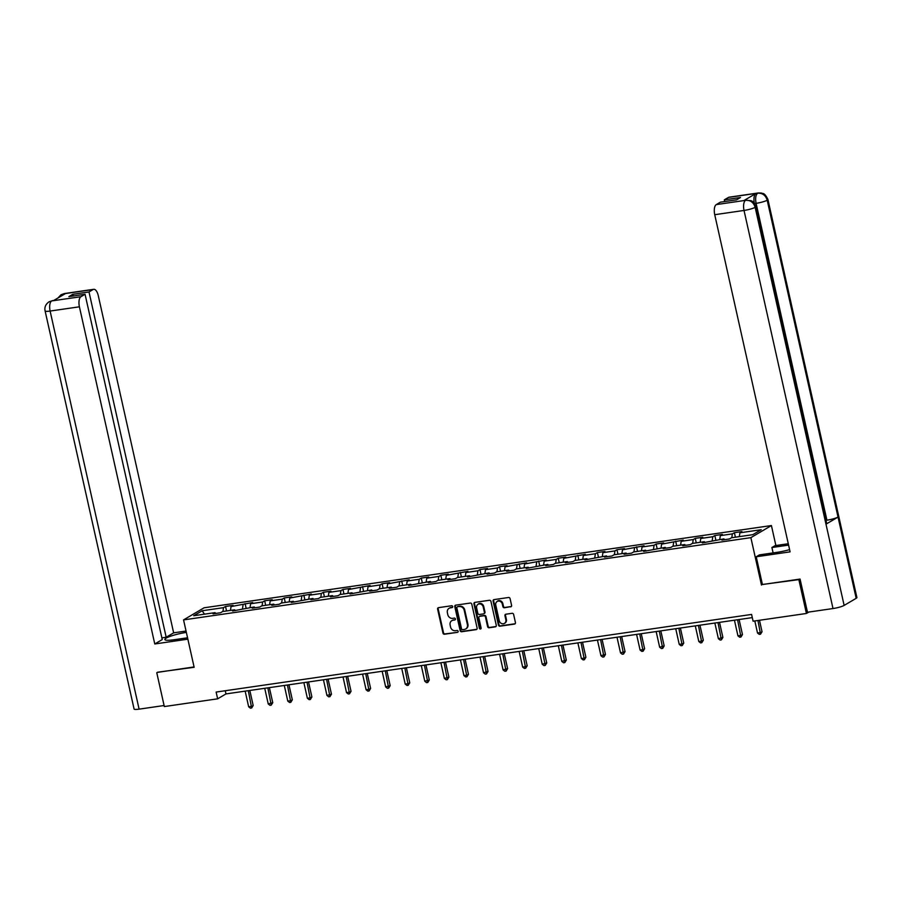 <?xml version="1.0" encoding="UTF-8"?>
<svg xmlns="http://www.w3.org/2000/svg" width="902" height="902" viewBox="0 0 902 902"><rect width="100%" height="100%" fill="white"/><g stroke="black" fill="none" stroke-linecap="round" stroke-linejoin="round"><path stroke-width="1.35" d="M452.703 606.561A0.97 0.857 -120.5 0 0 451.631 605.749L438.552 607.644A1.376 1.229 -120.5 0 0 437.617 609.154L442.961 633.08A1.376 1.229 -120.5 0 0 444.494 634.23L457.573 632.336A0.97 0.857 -120.5 0 0 457.156 630.475L455.465 630.712A4.409 3.924 -120.5 0 1 450.572 627.037L450.132 625.041A4.409 3.924 -120.5 0 1 453.12 620.215L454.811 619.967A0.97 0.857 -120.5 0 0 454.394 618.107L452.703 618.355A4.409 3.924 -120.5 0 1 447.809 614.679L447.369 612.683A4.409 3.924 -120.5 0 1 450.357 607.858L452.049 607.61A0.97 0.857 -120.5 0 0 452.703 606.561M510.656 606.866A1.376 1.229 -120.5 0 0 511.581 605.366L510.081 598.646A1.376 1.229 -120.5 0 0 508.559 597.496L494.025 599.604A1.376 1.229 -120.5 0 0 493.09 601.115L498.434 625.041A1.376 1.229 -120.5 0 0 499.967 626.191L514.501 624.083A1.376 1.229 -120.5 0 0 515.437 622.572L513.621 614.465A1.376 1.229 -120.5 0 0 512.088 613.315L505.875 614.217A1.376 1.229 -120.5 0 0 504.94 615.728L505.842 619.742A3.687 3.281 -120.5 0 1 499.246 620.7L495.728 604.949A3.687 3.281 -120.5 0 1 502.313 603.99L502.899 606.618A1.376 1.229 -120.5 0 0 504.432 607.768L511.208 606.539A1.376 1.229 -120.5 0 0 511.31 606.527M762.416 584.485L798.856 579.614L806.422 613.473L808.823 612.052M761.468 585.037L750.87 537.648L183.557 619.899L204.089 607.79L771.413 525.539L750.87 537.648M157.591 672.216L194.144 667.288L183.557 619.899M156.768 672.712L164.333 706.559L217.653 698.824L225.974 693.92L752.302 617.611M806.422 613.473L753.102 621.196L751.591 614.431L216.13 692.059L217.653 698.824M471.791 604.205A1.376 1.229 -120.5 0 0 470.258 603.055L455.724 605.152A1.376 1.229 -120.5 0 0 454.788 606.663L460.144 630.588A1.376 1.229 -120.5 0 0 461.666 631.738L476.2 629.63A1.376 1.229 -120.5 0 0 477.135 628.13L471.791 604.205M474.88 602.378L489.403 600.27A1.376 1.229 -120.5 0 1 490.936 601.42L496.28 625.345A1.376 1.229 -120.5 0 1 495.345 626.856L489.132 627.758A1.376 1.229 -120.5 0 1 487.599 626.608L485.434 616.9A1.376 1.229 -120.5 0 0 483.9 615.75L479.774 616.348A1.376 1.229 -120.5 0 0 478.849 617.859L481.104 627.961A0.97 0.857 -120.5 0 1 479.379 628.209L473.945 603.889A1.376 1.229 -120.5 0 1 474.88 602.378M734.397 532.699L732.368 533.883L720.326 535.63L722.344 534.435L714.824 535.529L712.794 536.724L700.753 538.471L702.782 537.276L695.25 538.37L693.221 539.565L681.179 541.313L683.209 540.118L661.606 544.143L663.635 542.948L656.104 544.041L654.085 545.236L642.032 546.984L644.062 545.789L622.47 549.825L624.488 548.63L616.968 549.713L614.938 550.908L602.897 552.655L604.915 551.46L597.395 552.554L595.365 553.749L583.323 555.497L585.353 554.302L563.75 558.338L565.779 557.143L558.248 558.225L556.218 559.42L544.177 561.168L546.206 559.973L524.603 564.009L526.633 562.814L505.041 566.851L507.059 565.655L499.539 566.738L497.509 567.933L485.468 569.681L487.497 568.486L479.965 569.579L477.936 570.774L465.894 572.522L467.924 571.327L446.321 575.363L448.35 574.168L440.819 575.25L438.8 576.446L426.747 578.193L428.777 576.998L421.245 578.092L419.227 579.287L407.185 581.035L409.204 579.839L387.612 583.876L389.63 582.681L382.11 583.763L380.08 584.958L368.039 586.706L370.068 585.511L348.465 589.547L350.495 588.352L342.963 589.446L340.933 590.641L328.892 592.377L330.921 591.193L323.39 592.276L321.371 593.471L309.318 595.219L311.348 594.023L289.756 598.06L291.774 596.865L284.254 597.958L282.225 599.153L270.183 600.89L272.201 599.706L264.681 600.788L262.651 601.984L250.609 603.731L252.639 602.536L231.036 606.572L233.066 605.377L225.534 606.471L223.504 607.666L202.183 610.755L193.75 615.728L215.071 612.638L213.052 613.834L220.573 612.74L222.602 611.545L234.644 609.797L232.615 610.992L254.217 606.956L252.188 608.151L259.72 607.069L261.738 605.873L273.791 604.126L271.761 605.321L279.293 604.227L281.311 603.032L293.364 601.284L291.335 602.48L312.926 598.443L310.908 599.638L318.429 598.556L320.458 597.361L332.5 595.613L330.47 596.808L338.002 595.715L340.031 594.519L352.073 592.772L350.044 593.967L371.647 589.931L369.617 591.126L377.149 590.043L379.167 588.848L391.22 587.101L389.19 588.296L396.722 587.202L398.74 586.007L410.782 584.259L408.764 585.454L430.355 581.429L428.337 582.613L435.858 581.531L437.887 580.336L449.929 578.588L447.899 579.783L455.431 578.689L457.461 577.494L469.502 575.747L467.473 576.942L489.076 572.917L487.046 574.1L494.578 573.018L496.596 571.823L508.649 570.075L506.62 571.27L514.151 570.177L516.169 568.982L528.211 567.234L526.193 568.429L547.785 564.404L545.766 565.599L553.287 564.505L555.316 563.31L567.358 561.563L565.328 562.758L572.86 561.664L574.89 560.469L586.931 558.721L584.902 559.917L606.505 555.891L604.475 557.086L612.007 555.993L614.025 554.798L626.078 553.05L624.049 554.245L631.569 553.152L633.599 551.956L645.64 550.209L643.622 551.404L665.214 547.379L663.184 548.574L670.716 547.48L672.745 546.285L684.787 544.537L682.758 545.733L690.289 544.639L692.319 543.444L704.361 541.696L702.331 542.891L723.934 538.866L721.904 540.061L729.436 538.968L731.454 537.772L752.787 534.683L761.22 529.699L739.899 532.8L741.918 531.605L734.397 532.699L735.401 537.197M731.793 537.727L732.368 533.883M719.751 539.464L720.326 535.63M723.934 538.866L724.599 539.667M712.219 540.557L712.794 536.724M700.178 542.305L700.753 538.471M704.361 541.696L705.026 542.508M692.646 543.399L693.221 539.565M680.604 545.146L681.179 541.313M684.787 544.537L685.464 545.338M673.072 546.24L673.647 542.395M661.031 547.976L661.606 544.143M665.214 547.379L665.89 548.179M653.51 549.07L654.085 545.236M641.457 550.818L642.032 546.984M645.64 550.209L646.317 551.021M633.937 551.911L634.512 548.078M621.895 553.659L622.47 549.825M626.078 553.05L626.743 553.851M614.363 554.753L614.938 550.908M602.322 556.489L602.897 552.655M606.505 555.891L607.17 556.692M594.79 557.583L595.365 553.749M582.748 559.33L583.323 555.497M586.931 558.721L587.597 559.533M575.217 560.424L575.792 556.59M563.175 562.172L563.75 558.338M567.358 561.563L568.034 562.363M555.643 563.254L556.218 559.42M543.602 565.002L544.177 561.168M547.785 564.404L548.461 565.204M536.081 566.095L536.656 562.262M524.028 567.843L524.603 564.009M528.211 567.234L528.888 568.034M516.508 568.937L517.083 565.103M504.466 570.684L505.041 566.851M508.649 570.075L509.314 570.876M496.934 571.767L497.509 567.933M484.893 573.514L485.468 569.681M489.076 572.917L489.741 573.717M477.361 574.608L477.936 570.774M465.319 576.355L465.894 572.522M469.502 575.747L470.167 576.547M457.788 577.449L458.363 573.616M445.746 579.197L446.321 575.363M449.929 578.588L450.605 579.388M438.214 580.279L438.8 576.446M426.172 582.027L426.747 578.193M430.355 581.429L431.032 582.23M418.652 583.12L419.227 579.287M406.599 584.868L407.185 581.035M410.782 584.259L411.459 585.06M399.079 585.962L399.654 582.128M387.037 587.709L387.612 583.876M391.22 587.101L391.885 587.901M379.505 588.792L380.08 584.958M367.464 590.539L368.039 586.706M371.647 589.931L372.312 590.742M359.932 591.633L360.507 587.8M347.89 593.381L348.465 589.547M352.073 592.772L352.75 593.572M340.358 594.474L340.933 590.641M328.317 596.222L328.892 592.377M332.5 595.613L333.176 596.414M320.796 597.304L321.371 593.471M308.743 599.052L309.318 595.219M312.926 598.443L313.603 599.255M301.223 600.146L301.798 596.312M289.181 601.893L289.756 598.06M293.364 601.284L294.029 602.085M281.649 602.987L282.225 599.153M269.608 604.735L270.183 600.89M273.791 604.126L274.456 604.926M262.076 605.817L262.651 601.984M250.034 607.565L250.609 603.731M254.217 606.956L254.883 607.768M242.503 608.658L243.078 604.825M230.461 610.406L231.036 606.572M234.644 609.797L235.321 610.598M222.929 611.5L223.504 607.666M204.472 614.172L202.183 610.755M215.071 612.638L215.747 613.439M798.856 579.614L799.691 579.129M775.878 545.53L771.413 525.539M739.313 536.634L739.899 532.8M225.263 690.74L225.974 693.92M226.537 610.97L225.534 606.471M246.111 608.14L245.107 603.63M265.684 605.298L264.681 600.788M285.257 602.457L284.254 597.958M304.831 599.627L303.816 595.117M324.404 596.786L323.39 592.276M343.966 593.944L342.963 589.446M363.54 591.114L362.536 586.604M383.113 588.273L382.11 583.763M402.687 585.432L401.683 580.933M422.26 582.602L421.245 578.092M441.833 579.76L440.819 575.25M461.396 576.919L460.392 572.42M480.969 574.089L479.965 569.579M500.542 571.248L499.539 566.738M520.116 568.407L519.112 563.908M539.689 565.577L538.674 561.067M559.263 562.735L558.248 558.225M578.825 559.894L577.821 555.395M598.398 557.064L597.395 552.554M617.971 554.223L616.968 549.713M637.545 551.381L636.53 546.883M657.118 548.551L656.104 544.041M676.68 545.71L675.677 541.211M696.254 542.869L695.25 538.37M715.827 540.039L714.824 535.529M452.567 607.294L450.91 607.531A4.409 3.924 -120.5 0 0 449.354 608.162M452.116 620.52A4.409 3.924 -120.5 0 1 453.672 619.888L454.811 619.967M438.451 607.666A1.376 1.229 -120.5 0 0 438.169 608.827L443.513 632.753A1.376 1.229 -120.5 0 0 445.047 633.903L457.573 632.336M455.623 605.174A1.376 1.229 -120.5 0 0 455.352 606.336L460.697 630.261A1.376 1.229 -120.5 0 0 462.219 631.411L476.752 629.303A1.376 1.229 -120.5 0 0 476.854 629.292M457.494 606.821A0.97 0.857 -120.5 0 0 456.84 607.88L461.542 628.874A0.97 0.857 -120.5 0 0 462.613 629.686L464.395 629.427A4.409 3.924 -120.5 0 0 467.383 624.601L464.18 610.248A4.409 3.924 -120.5 0 0 459.287 606.561L458.058 606.494A0.97 0.857 -120.5 0 0 457.551 606.798M465.951 628.795A4.409 3.924 -120.5 0 0 467.935 624.274L467.383 624.601M458.058 606.494L459.84 606.234A4.409 3.924 -120.5 0 1 464.733 609.921L467.935 624.274M479.684 616.37A1.376 1.229 -120.5 0 1 480.338 616.021L484.464 615.423A1.376 1.229 -120.5 0 1 485.986 616.573L488.162 626.281A1.376 1.229 -120.5 0 0 489.685 627.431L495.908 626.529A1.376 1.229 -120.5 0 0 496.01 626.507M474.779 602.401A1.376 1.229 -120.5 0 0 474.497 603.562L479.932 627.882A0.97 0.857 -120.5 0 0 480.969 628.694M483.179 606.832A3.687 3.281 -120.5 0 0 476.594 607.79L477.834 613.337A1.376 1.229 -120.5 0 0 479.368 614.487L483.483 613.89A1.376 1.229 -120.5 0 0 484.419 612.39L483.179 606.832L483.743 606.505A3.687 3.281 -120.5 0 0 478.297 603.99M484.148 613.552A1.376 1.229 -120.5 0 0 484.983 612.063L484.419 612.39M483.743 606.505L484.983 612.063M497.43 601.149A3.687 3.281 -120.5 0 1 502.876 603.663L503.463 606.291A1.376 1.229 -120.5 0 0 504.985 607.441L511.208 606.539M504.68 623.226A3.687 3.281 -120.5 0 0 506.394 619.415L505.842 619.742M505.774 614.239A1.376 1.229 -120.5 0 0 505.492 615.401L506.394 619.415M493.924 599.627A1.376 1.229 -120.5 0 0 493.642 600.788L498.998 624.714A1.376 1.229 -120.5 0 0 500.52 625.864L515.053 623.756A1.376 1.229 -120.5 0 0 515.155 623.733M245.164 691.135L248.659 706.785L251.793 706.334L253.18 705.511L249.82 690.458M253.18 705.511L251.658 707.98L248.298 690.684M251.658 707.98L250.406 708.171L248.659 706.785M186.353 632.415A15.808 2.481 -12.6 0 0 164.852 639.518A15.808 2.481 -12.6 0 0 174.03 639.755L187.56 637.793M186.049 631.039L173.646 632.843L166.182 637.24L89.005 291.955L93.143 289.519L63.602 293.827L65.395 293.601L53.466 300.637L51.538 300.941L80.932 296.713A8.434 3.631 81.8 0 0 79.41 306.804L50.117 311.055L139.1 709.152L164.096 705.522M161.864 637.872L166.182 637.24M73.197 296.003L72.814 294.3L68.879 296.623L85.059 294.277L162.247 639.563L154.772 643.972L79.41 306.804M187.864 639.168L154.772 643.972M173.646 632.843L98.284 295.676A8.434 3.631 81.8 0 0 93.74 289.305A8.434 3.631 81.8 0 0 93.143 289.519M139.1 709.152A8.637 1.353 167.4 0 1 134.082 709.017L45.1 310.919A8.637 1.353 167.4 0 0 50.117 311.055A8.434 3.631 -98.2 0 1 51.628 300.964M85.059 294.277L80.932 296.713M72.814 294.3L89.005 291.955M157.252 672.418L194.065 666.928M62.531 295.292L63.704 293.849M60.908 294.83L63.591 293.827M45.1 310.919C44.333 307.289 45.63 304.267 48.979 301.854L51.527 300.941M755.842 206.569A8.637 1.353 167.4 0 1 755.154 207.325C753.61 202.443 750.498 200.109 745.796 200.3L750.926 200.65C751.14 201.338 752.415 199.432 755.842 206.569L826.672 523.419A8.637 1.353 167.4 0 1 825.984 524.175L844.137 605.411A8.637 1.353 167.4 0 1 833.008 608.546L807.482 612.244L800.063 579.073L762.427 584.53L756.226 556.771L759.416 554.888L777.231 552.306A15.808 2.481 -12.6 0 0 789.6 549.622M756.226 556.771L790.096 551.855L714.734 214.699A8.434 3.631 -98.2 0 1 716.244 204.607L720.382 202.172L736.562 199.827L740.508 197.504L724.317 199.849L728.455 197.414A8.434 3.631 -98.2 0 1 729.064 197.188L758.356 192.949A8.434 3.631 81.8 0 0 757.748 193.163L728.455 197.414M773.104 552.903L771.898 547.525L775.089 545.642L788.28 543.737M771.898 547.525L788.585 545.112M758.356 192.949L761.502 193.051C762.675 193.964 764.355 191.991 767.918 199.455L856.9 597.541A8.637 1.353 167.4 0 1 856.178 598.308L838.026 517.072A8.637 1.353 167.4 0 1 826.92 520.183L756.101 203.333L754.512 203.559M844.137 605.411L856.178 598.308M833.008 608.546L744.026 210.448A8.637 1.353 167.4 0 0 755.154 207.325L825.984 524.175L838.026 517.072L767.196 200.221C765.674 195.339 762.562 193.005 757.86 193.186L757.748 193.163M754.354 203.345A8.434 3.631 -98.2 0 1 755.921 193.49L743.981 200.526A8.434 3.631 -98.2 0 1 744.59 200.312L746.281 200.064M724.317 199.849L724.701 201.541M825.973 520.319L826.92 520.183M264.726 688.305L268.232 703.955L272.754 702.681L269.382 687.628M272.754 702.681L271.231 705.15L267.871 687.843M271.231 705.15L269.98 705.33L268.232 703.955M284.299 685.464L287.794 701.113L290.94 700.662L292.327 699.839L288.956 684.787M292.327 699.839L290.805 702.308L287.434 685.013M290.805 702.308L289.553 702.489L287.794 701.113M303.873 682.622L307.368 698.272L310.502 697.821L311.9 696.998L308.529 681.946M311.9 696.998L310.378 699.467L307.007 682.171M310.378 699.467L309.127 699.659L307.368 698.272M323.446 679.792L326.941 695.442L331.462 694.168L328.102 679.116M331.462 694.168L329.952 696.637L326.58 679.33M329.952 696.637L328.689 696.818L326.941 695.442M343.019 676.951L346.515 692.601L349.649 692.15L351.036 691.327L347.676 676.274M351.036 691.327L349.514 693.796L346.154 676.5M349.514 693.796L348.262 693.976L346.515 692.601M362.581 674.11L366.088 689.759L369.222 689.308L370.609 688.485L367.249 673.433M370.609 688.485L369.087 690.955L365.727 673.659M369.087 690.955L367.836 691.146L366.088 689.759M382.155 671.28L385.661 686.929L390.183 685.655L386.811 670.603M390.183 685.655L388.661 688.125L385.289 670.817M388.661 688.125L387.409 688.305L385.661 686.929M401.728 668.438L405.223 684.088L408.369 683.637L409.756 682.814L406.385 667.762M409.756 682.814L408.234 685.283L404.863 667.987M408.234 685.283L406.982 685.464L405.223 684.088M421.302 665.597L424.797 681.247L429.318 679.984L425.958 664.932M429.318 679.984L427.807 682.453L424.436 665.146M427.807 682.453L426.545 682.634L424.797 681.247M440.875 662.767L444.37 678.417L448.892 677.143L445.532 662.091M448.892 677.143L447.381 679.612L444.01 662.305M447.381 679.612L446.118 679.792L444.37 678.417M460.448 659.926L463.944 675.575L467.078 675.124L468.465 674.301L465.105 659.249M468.465 674.301L466.943 676.771L463.583 659.475M466.943 676.771L465.691 676.951L463.944 675.575M480.011 657.084L483.517 672.734L488.038 671.471L484.678 656.419M488.038 671.471L486.516 673.941L483.156 656.633M486.516 673.941L485.265 674.121L483.517 672.734M499.584 654.254L503.079 669.904L507.612 668.63L504.241 653.578M507.612 668.63L506.09 671.099L502.718 653.792M506.09 671.099L504.838 671.28L503.079 669.904M519.157 651.413L522.653 667.063L525.787 666.612L527.185 665.789L523.814 650.737M527.185 665.789L525.663 668.258L522.292 650.962M525.663 668.258L524.412 668.438L522.653 667.063M538.731 648.572L542.226 664.222L546.747 662.959L543.387 647.907M546.747 662.959L545.236 665.428L541.865 648.121M545.236 665.428L543.974 665.608L542.226 664.222M558.304 645.742L561.799 661.391L566.321 660.117L562.961 645.065M566.321 660.117L564.81 662.587L561.439 645.28M564.81 662.587L563.547 662.767L561.799 661.391M577.878 642.9L581.373 658.55L584.507 658.099L585.894 657.276L582.534 642.224M585.894 657.276L584.372 659.745L581.012 642.449M584.372 659.745L583.12 659.926L581.373 658.55M597.44 640.059L600.946 655.709L605.467 654.446L602.096 639.394M605.467 654.446L603.945 656.915L600.585 639.608M603.945 656.915L602.694 657.096L600.946 655.709M617.013 637.229L620.508 652.879L625.041 651.605L621.67 636.553M625.041 651.605L623.519 654.074L620.148 636.778M623.519 654.074L622.267 654.254L620.508 652.879M636.587 634.388L640.082 650.038L643.216 649.587L644.614 648.763L641.243 633.711M644.614 648.763L643.092 651.233L639.721 633.937M643.092 651.233L641.841 651.413L640.082 650.038M656.16 631.558L659.655 647.208L664.176 645.933L660.816 630.881M664.176 645.933L662.666 648.403L659.294 631.096M662.666 648.403L661.403 648.583L659.655 647.208M675.733 628.717L679.229 644.366L682.363 643.915L683.75 643.092L680.39 628.04M683.75 643.092L682.228 645.561L678.868 628.266M682.228 645.561L680.976 645.742L679.229 644.366M695.295 625.875L698.802 641.525L701.936 641.074L703.323 640.251L699.963 625.199M703.323 640.251L701.801 642.72L698.441 625.424M701.801 642.72L700.55 642.9L698.802 641.525M714.869 623.045L718.375 638.695L722.897 637.421L719.525 622.369M722.897 637.421L721.374 639.89L718.003 622.583M721.374 639.89L720.123 640.07L718.375 638.695M734.442 620.204L737.937 635.854L741.083 635.403L742.47 634.58L739.099 619.527M742.47 634.58L740.948 637.049L737.577 619.753M740.948 637.049L739.696 637.229L737.937 635.854M754.816 620.948L757.511 633.012L760.645 632.561L762.032 631.738L759.473 620.272M762.032 631.738L760.521 634.207L757.951 620.497M760.521 634.207L759.258 634.388L757.511 633.012M455.352 606.336L454.788 606.663M495.908 626.529L495.345 626.856M488.162 626.281L487.599 626.608M484.464 615.423L483.9 615.75M480.338 616.021L479.774 616.348M503.463 606.291L502.899 606.618M502.876 603.663L502.313 603.99M498.998 624.714L498.434 625.041M61.111 294.706L64.448 293.545A8.434 3.631 81.8 0 0 63.839 293.77M49.08 301.798L51.775 300.885M755.921 193.49L757.849 193.186M716.244 204.607L745.785 200.3M745.683 200.278L743.981 200.526M745.537 200.368A8.434 3.631 -98.2 0 0 744.026 210.448L714.734 214.699M767.918 199.455A8.637 1.353 167.4 0 1 767.196 200.221A8.637 1.353 167.4 0 1 756.101 203.333C755.166 198.35 755.673 194.99 757.612 193.242M449.624 607.982L449.061 608.309M452.387 620.339L451.823 620.666M457.776 606.595L457.213 606.922M466.244 628.649L465.68 628.976M61.009 294.762L57.976 297.976M93.74 289.305L64.448 293.545M52.372 300.67L53.759 300.467"/></g></svg>
